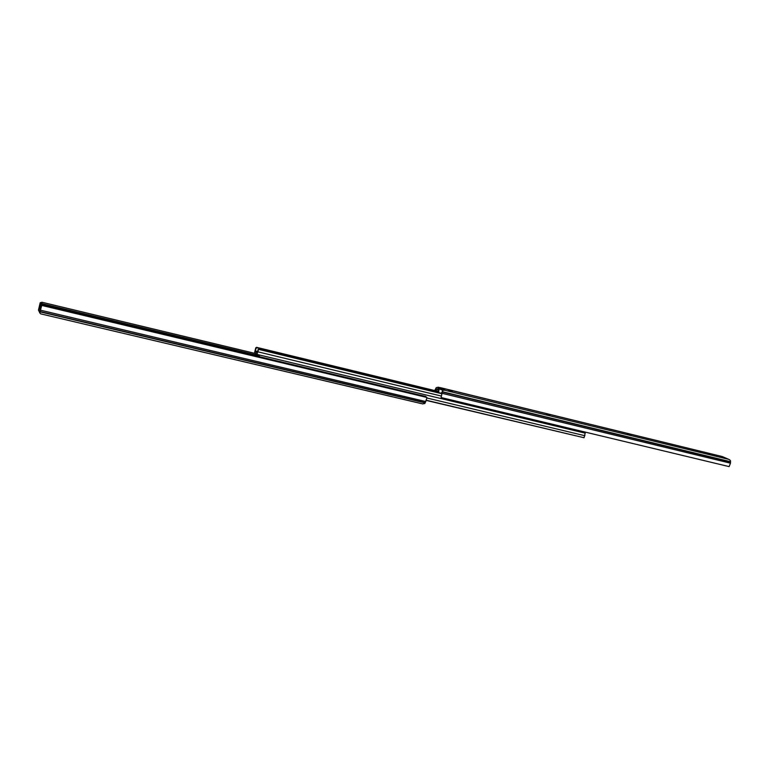 <?xml version="1.0" encoding="UTF-8"?>
<svg xmlns="http://www.w3.org/2000/svg" width="769" height="769" viewBox="0 0 769 769"><rect width="100%" height="100%" fill="white"/><g stroke="black" fill="none" stroke-linecap="round" stroke-linejoin="round"><path stroke-width="1.15" d="M452.307 391.267L448.692 390.287L452.307 391.267M549.825 415.289L546.519 414.164L549.825 415.289M630.965 435.091L627.667 433.966L630.965 435.091M710.758 454.566L707.47 453.441L710.758 454.566M728.752 459.353L722.351 456.603L729.714 459.833L730.512 460.823L730.473 463.178L729.127 466.61L441.127 397.544L729.127 466.61M442.733 390.287L439.137 388.816L438.57 392.594M441.127 397.544L442.156 392.498M434.706 390.556L436.244 387.634L438.426 387.192L445.097 390.21L442.723 390.316L441.146 397.381M728.887 459.41L445.078 390.316M439.503 387.461L439.041 389.008L436.907 388.96L435.398 390.719M722.245 456.555L440.281 387.72M444.357 389.941L443.252 389.96M442.531 390.652L442.319 391.681M441.291 393.247L442.213 391.719M439.137 388.816L440.185 387.701M254.962 351.337L257.375 353.125L258.105 349.511L259.278 349.309L258.432 349.77L257.009 354.403L254.606 352.606L255.779 347.828L256.548 347.328L254.962 351.337L257.567 351.971M438.791 391.546L256.548 347.328M438.763 391.642L256.808 347.501M438.695 391.882L256.346 347.665M442.723 390.316L441.819 393.392L259.028 349.107M441.791 393.497L259.278 349.309M441.742 393.699L258.788 349.414M257.115 354.432L583.392 432.716L584.257 432.303M258.124 356.364L259.201 356.46L259.211 354.942M426.526 400.293L584.027 437.734L585.209 433.139L583.94 432.524M255.27 355.682L255.27 354.153L254.866 355.586M257.692 356.258L258.874 356.172M259.076 354.913L257.836 355.922L255.596 354.24L255.356 355.701M426.459 400.466L584.027 437.734M259.528 355.018L259.115 356.605M255.27 354.153L255.962 353.625L41.978 302.246L41.766 303.582L254.962 354.672M41.324 306.802L39.786 312.82L41.459 306.437M39.421 307.917L40.19 302.746L38.479 310.051L38.931 311.157M39.786 312.82L40.728 313.858L422.681 403.908L424.892 403.465L426.968 397.784L425.786 396.477L43.391 304.985L41.718 305.783M40.622 303.582L39.969 304.101M41.766 303.582L40.747 303.553M40.19 302.746L41.978 302.246M38.844 310.253L40.67 303.534L41.266 304.697L39.661 312.695L38.844 310.253L39.604 311.858M42.949 304.937L42.439 303.957L40.67 303.534M441.666 394.43L442.646 391.094M441.166 395.9L441.271 397.15M730.521 461.708L442.569 391.757M730.483 461.967L442.521 392.046M730.473 463.178L442.406 393.401M438.945 389.46L436.907 388.96M438.83 389.998L436.532 389.441M438.801 391.354L435.533 390.556M435.341 390.71L436.244 387.634M438.426 387.192L437.965 388.749M441.944 392.959L441.454 392.844M441.858 393.247L441.329 393.122M257.625 351.462L255.048 350.837M441.118 395.987L258.019 351.856M583.469 432.726L585.209 433.139M426.968 398.015L584.93 435.725M259.249 356.403L259.605 355.105M258.076 356.258L259.172 356.518M39.43 306.273L38.479 310.051M40.094 311.858L425.17 402.918M40.18 311.551L425.276 402.668M40.594 310.215L425.872 401.572M41.843 305.447L426.901 397.448M42.699 304.447L254.875 355.24M42.458 303.976L40.69 303.553M42.497 304.985L41.266 304.697M722.149 456.526L440.137 387.586M583.392 432.716L257.067 354.432M40.728 313.858L420.97 403.523M41.372 306.62L41.766 305.61M39.748 312.945L40.719 309.128"/></g></svg>
